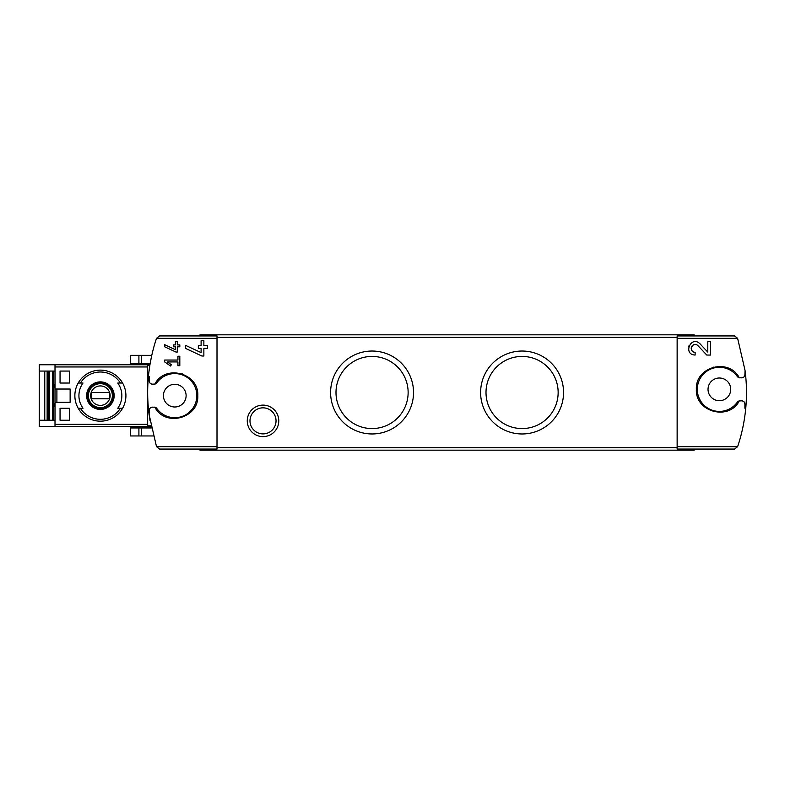 <?xml version="1.0" encoding="UTF-8"?>
<svg xmlns="http://www.w3.org/2000/svg" width="785" height="785" viewBox="0 0 785 785"><rect width="100%" height="100%" fill="white"/><g stroke="black" fill="none" stroke-linecap="round" stroke-linejoin="round"><path stroke-width="1.18" d="M739.264 377.781C729.02 357.587 695.059 366.713 696.373 389.34C695.068 411.988 729.01 421.123 739.264 400.919L737.331 402.175A22.058 22.058 0 0 1 704.655 405.786A22.058 22.058 0 0 1 704.655 372.914A22.058 22.058 0 0 1 737.331 376.525L739.264 377.781L741.756 377.84C743.64 377.624 744.69 376.574 744.906 374.69L745.043 370.441L737.625 338.325L677.141 338.325L677.141 449.069L734.554 449.069L737.625 446.675L677.141 446.675M744.906 404A3.15 3.15 0 0 0 741.756 400.85C743.64 401.066 744.69 402.126 744.906 404L744.906 408.259L745.75 408.259C744.504 421.437 741.796 434.242 737.625 446.675M741.756 400.85L739.264 400.919M707.795 352.112L700.004 343.81C691.055 334.92 682.489 354.624 695.137 355.046L695.137 352.288C687.729 352.043 692.733 340.484 697.993 345.704L706.765 355.046L710.553 355.046L710.553 341.701L707.795 341.701L707.795 352.112L700.004 343.81M164.683 344.703L164.683 346.793L175.928 352.033L177.292 352.033L177.292 346.803L179.814 346.803L179.814 344.909L177.292 344.909L177.292 341.573L175.398 341.573L175.398 344.909L173.514 344.909L173.514 346.803L175.398 346.803L175.398 349.698L164.683 344.703L175.398 349.698M148.394 376.741L149.238 376.741L149.238 381C149.464 382.874 150.514 383.934 152.398 384.15L154.88 384.081L156.823 382.825A22.058 22.058 0 0 1 189.489 379.214A22.058 22.058 0 0 1 189.489 412.086A22.058 22.058 0 0 1 156.823 408.475L154.88 407.219L152.398 407.16C150.514 407.376 149.464 408.426 149.238 410.31L149.101 414.558L156.519 446.675L159.59 449.069L217.003 449.069L217.003 335.931L159.59 335.931L156.519 338.325C152.349 350.758 149.641 363.563 148.394 376.741A170.188 170.188 0 0 0 149.101 414.558M154.88 407.219C165.125 427.403 199.037 418.307 197.781 395.689C199.145 373.061 165.144 363.857 154.88 384.081M164.683 360.04L164.683 361.924L170.512 366.006L171.395 364.74L167.382 361.924L177.92 361.924L177.92 365.712L179.814 365.712L179.814 356.253L177.92 356.253L177.92 360.04L164.683 360.04M185.466 345.312L185.466 348.363L201.873 356.017L203.864 356.017L203.864 348.373L207.544 348.373L207.544 345.616L203.864 345.616L203.864 340.739L201.107 340.739L201.107 345.616L198.35 345.616L198.35 348.373L201.107 348.373L201.107 352.612L185.466 345.312L201.107 352.612M150.013 420.691L148.512 409.476M148.836 372.6L149.866 365.241M138.906 355.34L151.77 355.34L150.18 363.347L130.398 363.347L130.398 355.34L138.906 355.34L138.906 363.347M745.75 408.259A170.188 170.188 0 0 0 745.043 370.441M677.141 338.325L677.141 335.931L734.554 335.931L737.625 338.325M199.989 449.069L199.989 450.178L694.166 450.178L694.166 449.069M199.989 335.931L199.989 334.822L694.166 334.822L694.166 335.931M263.014 436.627A15.759 15.759 0 0 0 276.663 412.988A15.759 15.759 0 0 0 249.375 412.988A15.759 15.759 0 0 0 263.014 436.627M372.061 351.032A41.468 41.468 0 0 1 407.974 413.234A41.468 41.468 0 0 1 336.157 413.234A41.468 41.468 0 0 1 372.061 351.032M522.084 351.032A41.468 41.468 0 0 1 557.998 413.234A41.468 41.468 0 0 1 486.17 413.234A41.468 41.468 0 0 1 522.084 351.032M712.662 367.341A23.01 23.01 0 0 1 713.379 367.135A23.01 23.01 0 0 0 712.662 367.341M719.374 378.007A11.343 11.343 0 0 1 729.206 395.022A11.343 11.343 0 0 1 709.552 395.022A11.343 11.343 0 0 1 719.374 378.007M741.756 377.84A3.15 3.15 0 0 0 744.906 374.69M737.331 376.525A3.15 3.15 0 0 0 739.892 377.84M739.892 400.85A3.15 3.15 0 0 0 737.331 402.175M163.044 375.858A23.01 23.01 0 0 1 166.018 374.376A23.01 23.01 0 0 0 163.044 375.858M180.805 373.454A23.01 23.01 0 0 1 182.964 374.151A23.01 23.01 0 0 0 180.805 373.454M192.256 380.696A23.01 23.01 0 0 1 193.061 381.687A23.01 23.01 0 0 0 192.256 380.696M165.998 416.923A23.01 23.01 0 0 1 165.498 416.707A23.01 23.01 0 0 0 165.998 416.923M174.77 384.307A11.343 11.343 0 0 1 184.593 401.321A11.343 11.343 0 0 1 164.948 401.321A11.343 11.343 0 0 1 174.77 384.307M152.398 407.16A3.15 3.15 0 0 0 149.238 410.31M156.823 408.475A3.15 3.15 0 0 0 154.252 407.16M154.252 384.15A3.15 3.15 0 0 0 156.823 382.825M149.238 381A3.15 3.15 0 0 0 152.398 384.15M151.132 426.697L147.668 426.697L147.668 364.603L149.964 364.603M153.31 435.96L130.398 435.96L130.398 427.953L151.397 427.953M522.084 356.429A36.071 36.071 0 0 1 553.317 410.535A36.071 36.071 0 0 1 490.841 410.535A36.071 36.071 0 0 1 522.084 356.429M372.061 356.429A36.071 36.071 0 0 1 403.304 410.535A36.071 36.071 0 0 1 340.827 410.535A36.071 36.071 0 0 1 372.061 356.429M263.014 433.889A13.031 13.031 0 0 0 274.299 414.352A13.031 13.031 0 0 0 251.73 414.352A13.031 13.031 0 0 0 263.014 433.889M171.395 364.74L167.382 361.924M689.004 345.753A6.672 6.672 0 0 0 688.788 346.322M697.993 345.704A3.915 3.915 0 0 0 691.546 346.842M691.408 347.196A3.915 3.915 0 0 0 695.137 352.288M56.903 389.036L56.903 402.273M60.053 420.23L60.053 408.259L69.502 408.259L69.502 420.23L60.053 420.23L69.502 420.23M60.053 383.041L60.053 371.07L69.502 371.07L69.502 383.041L60.053 383.041L69.502 383.041M80.394 383.041L83.024 383.041A21.46 21.46 0 0 0 83.024 408.259L78.196 408.259A25.532 25.532 0 0 1 78.196 383.041L80.394 383.041A23.638 23.638 0 0 1 120.39 383.041L122.588 383.041A25.532 25.532 0 0 1 122.588 408.259L117.76 408.259A21.46 21.46 0 0 0 117.76 383.041L120.39 383.041M83.024 408.259L80.394 408.259A23.638 23.638 0 0 0 120.39 408.259L122.588 408.259L120.39 408.259M39.25 420.23L39.25 426.54L55.009 426.54L55.009 402.273L70.14 402.273L70.14 389.036L55.009 389.036L55.009 364.77L39.25 364.77L39.25 420.23L55.009 420.23M53.449 371.07L53.449 420.23M44.765 420.23L44.765 371.07M55.009 371.07L39.25 371.07M55.009 389.036L55.009 402.273M55.009 364.77L147.668 364.77M55.009 426.54L147.668 426.54M55.009 384.621L54.067 384.621L54.067 387.77L55.009 387.77M55.009 403.529L54.067 403.529L54.067 406.679L55.009 406.679M100.392 409.427A13.777 13.777 0 0 1 95.348 382.835A13.777 13.777 0 0 1 113.923 393.089A13.777 13.777 0 0 1 100.392 409.427M100.392 421.182A25.532 25.532 0 0 1 78.196 408.259A25.532 25.532 0 0 0 122.588 408.259A25.532 25.532 0 0 1 100.392 421.182M78.196 383.041A25.532 25.532 0 0 1 122.588 383.041A25.532 25.532 0 0 0 78.196 383.041M100.392 382.315A13.335 13.335 0 0 0 87.056 395.65A13.335 13.335 0 0 0 100.392 408.985A13.335 13.335 0 0 0 113.727 395.65A13.335 13.335 0 0 0 100.392 382.315M100.392 407.945A12.295 12.295 0 0 1 89.745 389.507A12.295 12.295 0 0 1 111.038 389.507A12.295 12.295 0 0 1 100.392 407.945M100.392 405.384A9.734 9.734 0 0 1 91.963 390.783A9.734 9.734 0 0 1 108.821 390.783A9.734 9.734 0 0 1 100.392 405.384M109.174 398.8A9.332 9.332 0 0 0 109.174 392.5L91.609 392.5A9.332 9.332 0 0 0 91.609 398.8L109.174 398.8M100.392 407.631A11.981 11.981 0 0 1 90.02 389.664A11.981 11.981 0 0 1 110.763 389.664A11.981 11.981 0 0 1 100.392 407.631M60.053 371.07L69.502 371.07M60.053 408.259L69.502 408.259M217.003 446.675L156.519 446.675M217.003 338.325L156.519 338.325M677.141 447.656L217.003 447.656M677.141 337.344L217.003 337.344M149.827 365.476L147.668 365.476M150.965 425.833L147.668 425.833M138.906 435.96L138.906 427.953M141.359 435.96L141.359 427.953M141.359 355.34L141.359 363.347M55.009 424.342L147.668 424.342M55.009 366.958L147.668 366.958M52.742 371.07L52.742 420.23M49.691 371.07L49.691 420.23M48.327 371.07L48.327 420.23M47.728 371.07L47.728 420.23L47.748 371.07M47.139 371.07L47.139 420.23"/></g></svg>
